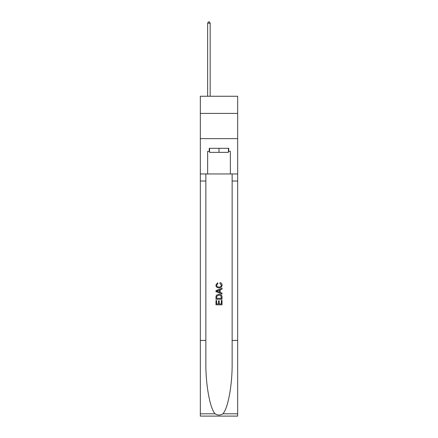 <?xml version="1.0" encoding="UTF-8"?>
<svg xmlns="http://www.w3.org/2000/svg" width="438" height="438" viewBox="0 0 438 438"><rect width="100%" height="100%" fill="white"/><g stroke="black" fill="none" stroke-linecap="round" stroke-linejoin="round"><path stroke-width="0.66" d="M237.664 113.415L237.664 96.261L200.336 96.261L200.336 113.415L237.664 113.415L237.664 138.638L200.336 138.638L200.336 113.415M228.433 148.323L228.433 152.358L209.567 152.358L209.567 148.323M219 148.323L219 152.358M221.327 300.391L221.327 303.961L219.23 303.961L221.327 303.961L221.327 300.391L222.022 300.391L222.022 304.815L215.972 304.815L215.972 300.55L215.972 304.815M218.529 300.78L218.529 303.961L216.668 303.961L218.529 303.961L218.529 300.78L219.23 300.78L219.23 303.961M216.492 295.207L216.06 296.088L216.492 295.207L218.967 294.259C220.9 294.254 221.918 295.185 222.022 297.063L222.022 299.231L215.972 299.231L215.972 297.161L215.972 299.231M220.084 282.62L219.887 283.474L220.084 282.62C221.371 282.953 222.039 283.78 222.104 285.094C221.94 286.95 220.889 287.886 218.951 287.897L218.951 287.897C217.095 287.859 216.071 286.928 215.89 285.111L217.653 282.773L217.834 283.627L216.591 285.149C216.772 286.457 217.555 287.087 218.951 287.043C220.363 287.12 221.185 286.496 221.404 285.171L219.887 283.474M222.904 413.8L237.664 413.8L237.664 416.1L200.336 416.1L200.336 340.43L205.86 340.43L205.86 362.927C205.592 384.427 209.95 408.451 215.096 413.8C217.697 415.459 220.298 415.459 222.904 413.8C228.05 408.451 232.408 384.427 232.14 362.927L232.14 173.952M215.972 290.635L215.972 291.599L222.022 294.002L215.972 291.599L215.972 290.635L222.022 288.231L215.972 290.635M232.14 340.43L237.664 340.43L237.664 138.638M200.336 340.43L200.336 138.638M205.86 173.952L205.86 340.43M237.664 413.8L237.664 340.43M200.336 173.952L207.65 173.952L207.65 151.351L209.567 151.351M228.433 151.351L228.735 151.351L228.735 148.323L209.265 148.323L209.265 151.351M228.735 151.351L230.35 151.351L230.35 173.952L237.664 173.952M207.65 173.952L230.35 173.952M222.022 288.231L222.022 289.14L220.161 289.83L220.161 292.409L222.022 293.099L222.022 294.002M217.785 291.533L219.465 292.151L219.465 290.087L216.668 291.117L217.785 291.533M219.465 290.087L219.465 292.151M215.972 297.161L216.06 296.088M220.9 295.699L221.327 298.377L220.9 295.699L218.951 295.113L216.794 296.148L216.668 298.377L221.327 298.377L216.668 298.377M215.972 300.55L216.668 300.55L216.668 303.961M210.174 96.261L210.174 23.214L207.65 23.214L207.65 96.261M207.65 23.214L208.406 21.9L209.413 21.9L210.174 23.214M232.14 181.014L237.664 181.014M205.86 181.014L200.336 181.014M200.336 413.8L215.096 413.8"/></g></svg>
